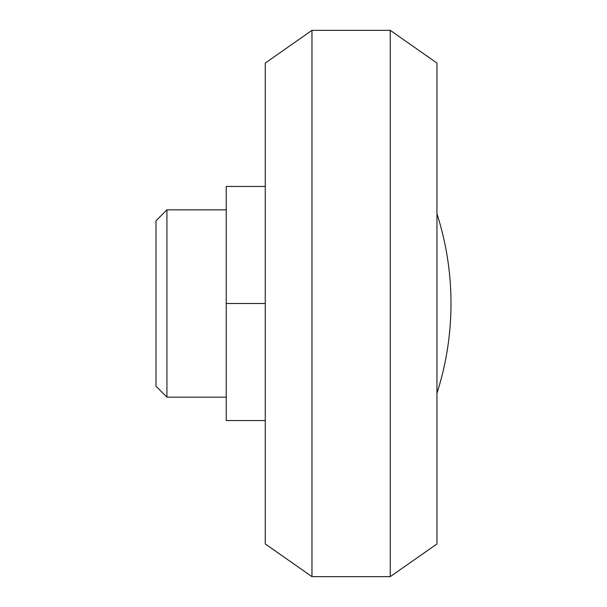 <?xml version="1.0" encoding="UTF-8"?>
<svg xmlns="http://www.w3.org/2000/svg" width="607" height="607" viewBox="0 0 607 607"><rect width="100%" height="100%" fill="white"/><g stroke="black" fill="none" stroke-linecap="round" stroke-linejoin="round"><path stroke-width="0.91" d="M311.96 30.35L265.259 63.052L265.259 543.948L311.96 576.65L390.255 576.65L390.255 30.35L311.96 30.35L311.96 576.65M390.255 30.35L436.957 63.052L436.957 543.948L390.255 576.65M451.001 303.5A293.75 293.75 0 0 1 436.957 393.253C446.289 364.063 450.971 334.146 451.001 303.5A293.75 293.75 0 0 0 436.957 213.747M265.259 303.5L226.236 303.5L226.236 186.432L265.259 186.432M226.236 303.5L226.236 420.568L265.259 420.568M166.925 397.153L166.925 209.847L155.999 220.773L155.999 386.227L166.925 397.153L226.236 397.153M166.925 209.847L226.236 209.847"/></g></svg>

